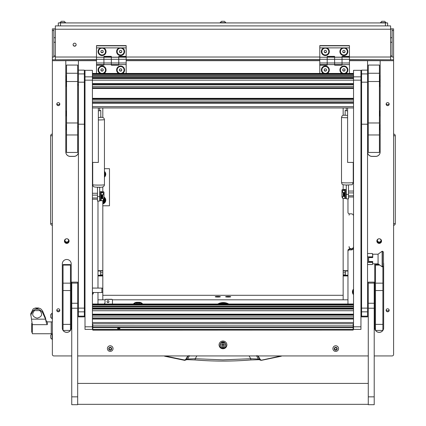 <?xml version="1.0" encoding="UTF-8"?>
<svg xmlns="http://www.w3.org/2000/svg" width="426" height="426" viewBox="0 0 426 426"><rect width="100%" height="100%" fill="white"/><g stroke="black" fill="none" stroke-linecap="round" stroke-linejoin="round"><path stroke-width="0.64" d="M74.619 46.2A1.523 1.507 180 0 0 76.142 44.687A1.523 1.507 180 0 0 74.619 43.18A1.523 1.507 180 0 0 73.096 44.687A1.523 1.507 180 0 0 74.619 46.2M73.102 44.597A1.523 1.507 180 0 0 74.619 46.019A1.523 1.507 180 0 0 76.137 44.597M390.621 28.867L393.587 28.867L393.587 59.789L349.453 59.789M392.106 28.867L392.106 57.036L393.587 57.036M342.035 57.015L390.621 57.015L390.621 29.229L55.332 29.229L55.332 57.015L96.5 57.015M55.332 29.229L55.332 25.901L390.621 25.901L390.621 29.229M55.332 28.867L52.366 28.867L53.852 28.867L53.852 57.036L52.366 57.036L52.366 28.867M96.5 59.789L52.366 59.789L52.366 57.036M53.852 55.897L55.332 56.078M53.852 56.211A2.966 0.362 0 0 0 55.332 56.259M390.621 56.078L392.106 55.897M390.621 56.259A2.966 0.362 0 0 0 392.106 56.211M390.621 57.015L390.621 59.597M55.332 59.597L55.332 57.015M393.587 225.05L393.587 134.291M393.587 135.756L395.296 135.756A1.704 1.704 179.8 0 0 393.842 134.073A1.704 1.704 0 0 1 395.296 135.756L395.296 223.586A1.704 1.704 0 0 1 393.842 225.274A1.704 1.704 0 0 0 395.296 223.586L393.587 223.586M52.366 134.291L52.366 225.05M52.11 134.073A1.704 1.704 0 0 0 50.662 135.756L50.662 223.586A1.704 1.704 -0.2 0 0 52.11 225.274M104.439 168.696L109.482 168.696L109.482 205.785L102.81 205.785M58.298 25.901L58.298 22.929L60.524 22.929L60.524 25.901M385.429 25.901L385.429 22.929L387.655 22.929L387.655 25.901M385.429 22.929L60.524 22.929M257.618 355.625L259.908 359.597L258.369 359.022L250.706 358.724L249.082 355.864M256.452 355.625L258.369 359.022L259.2 359.693L250.877 359.943L250.706 358.724L222.979 359.858L195.246 358.724L195.065 359.927L186.913 359.635M187.76 355.934L185.725 359.464L184.57 360.007L164.851 355.934M259.083 359.65L260.872 360.305L259.908 359.597L260.227 359.464L258.199 355.934M281.788 355.934L281.165 356.248L281.788 355.934M281.101 355.934L281.165 356.248L261.452 360.316L260.227 359.464M164.787 356.248L184.506 360.316L164.787 356.248L164.164 355.934L164.787 356.248L164.873 355.939M250.877 359.943C232.276 361.461 213.676 361.461 195.076 359.943L186.87 359.65L184.506 360.316L184.57 360.007L184.506 360.316L184.959 360.327L185.763 359.949L186.045 359.597L185.725 359.464M189.501 355.625L187.584 359.022L186.045 359.597L188.335 355.625M281.165 356.248L260.872 360.305L281.08 355.939M250.887 359.927L259.04 359.635M196.871 355.864L195.246 358.724L187.584 359.022L186.876 359.65M30.704 315.219L33.196 310.607L37.009 308.302L35.411 307.977L33.196 308.882L30.704 313.829L32.307 324.665L32.307 333.739L51.253 333.739L51.253 321.875L51.253 333.739L52.366 333.739M46.28 322.503L45.55 318.052L42.536 310.842L40.821 308.882L38.606 307.977L37.009 308.296L40.821 310.607L42.536 312.428L45.55 319.159L46.28 322.503L47.297 324.665L32.307 324.665M35.411 307.977L38.606 307.977L35.411 307.977M33.196 310.607L40.821 310.607M34.447 310.607C31.449 314.297 32.355 316.816 37.158 318.163C41.961 316.827 42.866 314.303 39.874 310.607M32.307 332.259L31.721 332.259L31.721 323.355L32.259 323.355M50.731 337.067L50.731 337.461M52.084 339.463L52.084 333.824L50.731 335.171L50.731 338.111L52.366 339.463M52.084 318.845L52.084 313.206L50.731 314.558L50.731 317.498L52.366 318.845M63.064 21.3L62.521 21.3M59.933 22.653L65.572 22.653L64.219 21.3L61.28 21.3L59.933 22.929M102.81 201.562A1.534 1.534 0 0 0 103.545 199.815M103.816 199.602A1.853 1.853 0 0 1 102.81 201.919M103.869 203.026A3.339 3.339 0 0 0 105.398 200.38M105.398 200.06A3.339 3.339 0 0 0 103.992 197.494M103.992 197.052A3.712 3.712 0 0 1 102.81 203.852M102.81 203.474A3.339 3.339 0 0 0 103.593 203.186M105.494 174.255L104.689 175.645A2.971 2.971 0 0 0 104.689 172.871L105.494 174.255M104.439 175.842A2.854 2.854 0 0 0 104.439 172.668A2.854 2.854 0 0 1 104.439 175.842M103.779 197.254L104.578 198.638A2.971 2.971 0 0 0 103.992 197.962M105.494 200.22L104.689 201.605A2.971 2.971 0 0 0 104.689 198.83L105.494 200.22M102.81 203.095A2.971 2.971 0 0 0 104.578 201.802L103.779 203.186L102.81 203.186M102.81 202.978A2.854 2.854 0 0 0 103.992 198.111A2.854 2.854 0 0 1 102.81 202.978M104.439 176.604A3.339 3.339 0 0 0 105.398 174.415M104.439 171.406A3.712 3.712 0 0 1 104.439 177.104M105.398 174.096A3.339 3.339 0 0 0 104.439 171.912M383.517 21.3L382.969 21.3M380.386 22.653L386.02 22.653L384.673 21.3L381.733 21.3L380.386 22.929M384.358 21.3L384.646 21.3M224.443 21.3L225.796 22.653L224.443 21.3L221.509 21.3L220.157 22.929M225.796 22.929L225.796 22.653L220.157 22.653L221.509 21.3M223.288 21.3L222.851 21.3M67.148 238.794A1.853 1.842 0 0 1 66.754 242.431A1.853 1.842 0 0 1 66.365 238.794M64.912 240.381A1.853 1.842 180 0 0 68.597 240.381M379.593 238.794A1.853 1.842 0 0 1 379.199 242.431A1.853 1.842 0 0 1 378.805 238.794M377.356 240.381A1.853 1.842 180 0 0 381.041 240.381M64.422 241.079A2.338 2.322 180 0 0 66.754 243.4A2.338 2.322 180 0 0 69.092 241.079A2.338 2.322 180 0 0 66.754 238.757A2.338 2.322 180 0 0 64.422 241.079M64.432 240.855A2.338 2.322 180 0 0 69.081 240.855M376.861 241.079A2.338 2.322 180 0 0 379.199 243.4A2.338 2.322 180 0 0 381.536 241.079A2.338 2.322 180 0 0 379.199 238.757A2.338 2.322 180 0 0 376.861 241.079M376.872 240.855A2.338 2.322 180 0 0 381.526 240.855M219.081 344.89A3.893 3.866 180 0 0 222.979 348.756A3.893 3.866 180 0 0 226.872 344.89A3.893 3.866 180 0 0 222.979 341.024A3.893 3.866 180 0 0 219.081 344.89M219.092 344.618A3.893 3.866 180 0 0 222.979 348.212A3.893 3.866 180 0 0 226.861 344.618M56.78 310.288A1.523 1.507 180 0 0 58.298 311.795A1.523 1.507 180 0 0 59.821 310.288A1.523 1.507 180 0 0 58.298 308.775A1.523 1.507 180 0 0 56.78 310.288M56.85 309.835A1.523 1.507 180 0 0 59.752 309.835M56.78 104.136A1.523 1.507 180 0 0 58.298 105.643A1.523 1.507 180 0 0 59.821 104.136A1.523 1.507 180 0 0 58.298 102.623A1.523 1.507 180 0 0 56.78 104.136M56.85 103.683A1.523 1.507 180 0 0 59.752 103.683M386.132 310.288A1.523 1.507 180 0 0 387.655 311.795A1.523 1.507 180 0 0 389.172 310.288A1.523 1.507 180 0 0 387.655 308.775A1.523 1.507 180 0 0 386.132 310.288M386.201 309.835A1.523 1.507 180 0 0 389.103 309.835M386.132 104.136A1.523 1.507 180 0 0 387.655 105.643A1.523 1.507 180 0 0 389.172 104.136A1.523 1.507 180 0 0 387.655 102.623A1.523 1.507 180 0 0 386.132 104.136M386.201 103.683A1.523 1.507 180 0 0 389.103 103.683M92.421 294.659A4.079 4.047 180 0 0 93.486 292.524M353.532 289.1A4.079 4.047 180 0 0 353.532 294.659M92.421 174.649A4.079 4.047 180 0 0 92.719 174.298M353.234 174.298A4.079 4.047 180 0 0 353.532 174.649M349.453 249.008L349.453 249.913A1.486 1.475 180 0 0 347.967 251.388L347.967 250.483A1.486 1.475 0 0 1 349.453 249.008L351.306 249.008A2.226 2.21 180 0 0 353.532 246.803A2.226 2.21 180 0 1 351.306 249.008A2.226 2.21 180 0 1 349.08 246.803L349.08 246.558A2.226 2.21 180 0 0 351.306 248.768A2.226 2.21 180 0 0 353.532 246.558M319.782 59.789L126.176 59.789M65.79 128.018L65.79 151.991A4.452 4.42 180 0 0 70.242 156.411L73.954 156.411A4.452 4.42 180 0 0 78.4 151.991L78.4 127.086L77.66 127.086M353.532 216.046A2.226 2.21 180 0 0 351.306 213.836L349.453 213.836A1.486 1.475 180 0 1 347.967 212.366L347.967 198.846M375.514 330.438A4.452 4.414 180 0 0 379.199 332.376L379.199 332.376A4.452 4.414 180 0 0 382.883 330.438L382.905 290.543L375.487 290.543L375.487 324.378L382.905 324.378M374.747 263.843A4.452 4.414 180 0 0 374.747 263.902L374.747 327.956A4.452 4.414 180 0 0 375.487 330.4M382.905 330.4A4.452 4.414 180 0 0 383.65 327.956L383.65 263.902A4.452 4.414 180 0 0 383.48 262.704M70.466 330.4A4.452 4.414 180 0 0 71.206 327.956L71.206 263.902A4.452 4.414 180 0 0 66.76 259.487A4.452 4.414 180 0 0 62.308 263.902L62.308 327.956A4.452 4.414 180 0 0 63.048 330.4M63.075 330.438A4.452 4.414 180 0 0 66.754 332.376L66.76 332.376A4.452 4.414 180 0 0 70.439 330.438M77.66 85.046A3.893 3.861 180 0 1 78.4 84.204L78.4 83.933A4.148 4.116 0 0 1 78.421 83.917L78.4 60.694L96.5 60.694M84.353 84.886A4.148 4.116 0 0 1 85.003 86.457M85.003 124.019A4.148 4.116 0 0 1 84.353 125.59M52.366 59.789L52.366 60.694L65.79 60.694L65.79 77.394M65.79 78.842L65.79 79.39M65.79 80.839L65.79 83.283M65.79 84.731L65.79 112.736M65.79 114.184L65.79 126.57M52.366 60.694L52.366 354.464A1.486 1.475 180 0 0 53.852 355.934L71.744 355.934M77.681 355.934L368.277 355.934M374.209 355.934L392.106 355.934A1.486 1.475 180 0 0 393.587 354.464L393.587 59.789M380.162 77.394L380.162 60.694L393.587 60.694M349.453 60.694L367.553 60.694L367.553 151.991A4.452 4.42 180 0 0 372.005 156.411L375.711 156.411A4.452 4.42 180 0 0 380.162 151.991L380.162 128.018M380.162 126.57L380.162 114.184M380.162 112.736L380.162 84.731M380.162 83.283L380.162 80.839M380.162 79.39L380.162 78.842M126.176 60.694L319.782 60.694M353.532 169.09A4.079 4.047 180 0 0 353.234 169.441M92.719 169.441A4.079 4.047 180 0 0 92.421 169.09M349.453 249.913L351.306 249.913A2.226 2.21 180 0 0 353.532 247.703M347.967 303.999L347.967 251.388M97.985 201.056L97.985 288.088M97.985 292.524L97.985 303.999M380.162 60.694L367.553 60.694M78.4 60.694L65.79 60.694M65.79 151.938A4.452 4.42 180 0 0 70.242 156.353L73.954 156.353A4.452 4.42 180 0 0 78.4 151.938M78.4 84.204L78.4 83.933M63.112 330.438A4.452 4.414 180 0 0 70.402 330.438M70.466 330.347A4.452 4.414 180 0 0 71.206 327.903L71.206 263.902M62.308 263.902L62.308 327.903A4.452 4.414 180 0 0 63.048 330.347M374.747 327.903A4.452 4.414 180 0 0 375.487 330.347M375.551 330.438A4.452 4.414 180 0 0 379.199 332.323L379.199 332.323A4.452 4.414 180 0 0 382.846 330.438M382.905 330.347A4.452 4.414 180 0 0 383.65 327.903M367.553 151.938A4.452 4.42 180 0 0 372.005 156.353L375.711 156.353A4.452 4.42 180 0 0 380.162 151.938M77.66 126.879L78.421 126.879L77.66 126.857M84.353 124.61A3.717 3.69 180 0 0 84.646 123.189L84.646 87.112A3.717 3.69 180 0 0 84.353 85.685M78.421 84.38A3.717 3.69 180 0 0 77.66 85.338M77.66 85.381A3.701 3.669 0 0 1 78.421 84.407M84.353 85.738A3.701 3.669 0 0 1 84.625 87.112L84.625 123.189A3.701 3.669 0 0 1 84.353 124.557M77.66 126.724L78.4 126.724L78.4 84.699A3.525 3.499 180 0 0 77.66 85.818M78.421 85.115A3.27 3.248 180 0 0 78.4 85.136L78.4 84.699M230.743 296.736A2.572 0.314 -0 0 0 228.171 296.427A2.572 0.314 -0 0 0 225.594 296.736A2.572 0.314 -0 0 0 225.615 296.778A2.572 0.314 -0 0 0 228.171 297.05A2.572 0.314 -0 0 0 230.722 296.778A2.572 0.314 -0 0 0 230.743 296.736M220.359 296.736A2.572 0.314 -0 0 0 217.787 296.427A2.572 0.314 -0 0 0 215.21 296.736A2.572 0.314 -0 0 0 215.231 296.778A2.572 0.314 -0 0 0 217.787 297.05A2.572 0.314 -0 0 0 220.338 296.778A2.572 0.314 -0 0 0 220.359 296.736M343.148 295.293L102.81 295.293M347.967 275.942L343.148 275.942L343.148 299.813L347.967 299.813L112.421 299.813M105.062 299.813L97.985 299.813L102.81 299.813L102.81 292.268M343.148 275.942L343.148 275.425L347.967 275.425M347.967 271.005L343.148 271.005L343.148 275.425M343.148 271.005L343.148 270.675L347.967 270.675M343.148 107.964L343.148 115.212M343.148 184.708L343.148 189.554M343.148 198.612L343.148 270.675M349.512 213.836A2.226 2.21 180 0 0 349.08 215.141M345.374 271.005L345.374 275.244L347.967 275.244M97.985 270.675L102.81 270.675L102.81 200.816M102.81 191.764L102.81 186.918M102.81 117.427L102.81 107.964M102.81 270.675L102.81 271.005L97.985 271.005M97.985 275.425L102.81 275.425L102.81 271.005M102.81 275.425L102.81 275.942L97.985 275.942M101.915 292.508L102.81 292.284L102.81 275.942M97.985 275.244L100.584 275.244L100.584 271.005M100.552 47.893A4.004 3.978 180 0 0 102.064 55.55A4.004 3.978 180 0 0 103.577 47.893L96.5 47.893L96.5 45.603L126.176 45.603L126.176 47.893L119.099 47.893A4.004 3.978 180 0 0 120.611 55.55A4.004 3.978 180 0 0 122.124 47.893M96.5 62.979L96.5 59.299L103.917 59.299L103.917 56.36L111.34 56.36L111.34 59.299L118.758 59.299L118.758 65.194L111.34 65.194L111.34 64.598L118.758 64.598L118.758 62.979L111.34 62.979L111.34 64.598L111.34 59.299L111.34 62.979L96.5 62.979L96.5 64.598L103.917 64.598L103.917 59.299L103.917 65.194L96.5 65.194L96.5 73.426M96.5 59.299L96.5 57.233L103.917 57.233L103.917 59.299L111.34 59.299L111.34 57.233L118.758 57.233L118.758 56.36L126.176 56.36L126.176 47.893M96.5 57.233L126.176 57.116M96.5 57.1L96.5 47.893M118.758 59.299L118.758 57.233L118.758 59.299L126.176 59.299L126.176 62.979L118.758 62.979L118.758 59.299M119.099 47.893L103.577 47.893M96.5 45.827L126.176 45.827M122.608 73.426A4.004 3.978 180 0 0 120.611 66.009A4.004 3.978 180 0 0 118.609 73.426M104.066 73.426A4.004 3.978 180 0 0 102.064 66.009A4.004 3.978 180 0 0 100.067 73.426M126.176 57.233L118.758 57.143L126.176 57.233L126.176 59.299M126.176 62.979L126.176 64.598L118.758 64.598M126.176 64.598L126.176 73.426M103.917 64.747L96.5 64.747L96.5 65.194M118.758 64.747L111.34 64.747M103.917 57.143L111.34 57.233L103.917 57.143M111.34 64.598L103.917 64.598M226.494 343.234A3.712 3.68 0 0 1 222.979 348.079A3.712 3.68 0 0 1 219.268 344.4L219.268 344.336A3.712 3.68 0 0 1 219.401 343.367M226.685 344.4L226.685 344.336A3.712 3.68 0 0 0 226.552 343.367M220.615 345.161A2.481 2.465 0 0 1 222.979 341.934A2.481 2.465 0 0 1 225.338 345.161M225.46 344.336A2.481 2.465 0 0 1 225.349 345.001M220.604 345.001A2.481 2.465 0 0 1 220.492 344.336M219.268 344.4A3.712 3.68 0 0 1 219.459 343.234M222.979 346.839L223.197 345.145L224.907 344.922L223.197 344.703L223.197 343.228L222.755 343.228L222.755 344.703L221.046 344.922L222.755 345.145L222.979 346.839M222.755 346.562L223.197 346.562M225.349 344.879A2.375 2.354 180 0 0 222.979 342.477A2.375 2.354 180 0 0 220.604 344.879M222.979 347.281A2.375 2.354 180 0 0 225.349 344.922A2.375 2.354 180 0 0 222.979 342.568A2.375 2.354 180 0 0 220.604 344.922A2.375 2.354 180 0 0 222.979 347.281M221.051 344.895L222.755 345.145M223.197 345.145L224.907 344.895M134.025 303.999A4.452 4.42 0 0 1 136.927 302.929L139.153 302.929A4.452 4.42 0 0 1 142.055 303.999M140.479 303.999A3.712 3.68 180 0 0 139.153 303.754L139.153 302.295L136.927 302.295L136.927 303.754A3.712 3.68 180 0 0 135.606 303.999M139.153 303.754L136.927 303.754M133.418 303.999A4.452 4.42 0 0 1 136.927 302.295M139.153 302.295A4.452 4.42 0 0 1 142.667 303.999M323.829 47.893A4.004 3.978 180 0 0 325.342 55.55A4.004 3.978 180 0 0 326.859 47.893L319.782 47.893L319.782 45.603L349.453 45.603L349.453 47.893L342.376 47.893A4.004 3.978 180 0 0 343.888 55.55A4.004 3.978 180 0 0 345.401 47.893M319.782 62.979L319.782 59.299L327.2 59.299L327.2 56.36L334.618 56.36L334.618 59.299L342.035 59.299L342.035 65.194L334.618 65.194L334.618 64.598L342.035 64.598L342.035 62.979L334.618 62.979L334.618 64.598L334.618 59.299L334.618 62.979L319.782 62.979L319.782 64.598L327.2 64.598L327.2 59.299L327.2 65.194L319.782 65.194L319.782 73.426M319.782 59.299L319.782 57.233L327.2 57.233L327.2 59.299L334.618 59.299L334.618 57.233L342.035 57.233L342.035 56.36L349.453 56.36L349.453 47.893M319.782 57.233L349.453 57.116M319.782 57.1L319.782 47.893M342.035 59.299L342.035 57.233L342.035 59.299L349.453 59.299L349.453 62.979L342.035 62.979L342.035 59.299M342.376 47.893L326.859 47.893M319.782 45.827L349.453 45.827M345.885 73.426A4.004 3.978 180 0 0 343.888 66.009A4.004 3.978 180 0 0 341.892 73.426M327.344 73.426A4.004 3.978 180 0 0 325.342 66.009A4.004 3.978 180 0 0 323.345 73.426M349.453 57.233L342.035 57.143L349.453 57.233L349.453 59.299M349.453 62.979L349.453 64.598L342.035 64.598M349.453 64.598L349.453 73.426M327.2 64.747L319.782 64.747L319.782 65.194M342.035 64.747L334.618 64.747M327.2 57.143L334.618 57.233L327.2 57.143M334.618 64.598L327.2 64.598M105.515 69.939A3.451 3.424 180 0 0 101.175 66.605A3.451 3.424 180 0 0 98.614 69.939M99.077 71.674A3.451 3.424 180 0 0 105.515 69.965A3.451 3.424 180 0 0 101.175 66.658A3.451 3.424 180 0 0 99.077 71.674M102.709 71.067L103.353 69.965L102.709 68.858L101.425 68.858L100.781 69.965L101.425 71.067L102.709 71.067L103.289 69.859M100.84 69.859L101.425 70.86L102.709 70.86M328.792 69.939A3.451 3.424 180 0 0 324.452 66.605A3.451 3.424 180 0 0 321.896 69.939M322.354 71.674A3.451 3.424 180 0 0 328.792 69.965A3.451 3.424 180 0 0 324.452 66.658A3.451 3.424 180 0 0 322.354 71.674M325.986 71.067L326.63 69.965L325.986 68.858L324.703 68.858L324.058 69.965L324.703 71.067L325.986 71.067L326.566 69.859M324.122 69.859L324.703 70.86L325.986 70.86M124.062 69.939A3.451 3.424 180 0 0 119.717 66.605A3.451 3.424 180 0 0 117.161 69.939M117.624 71.674A3.451 3.424 180 0 0 124.062 69.965A3.451 3.424 180 0 0 119.717 66.658A3.451 3.424 180 0 0 117.624 71.674M121.25 71.067L121.895 69.965L121.25 68.858L119.967 68.858L119.328 69.965L119.967 71.067L121.25 71.067L121.836 69.859M119.386 69.859L119.967 70.86L121.25 70.86M347.339 69.939A3.451 3.424 180 0 0 342.994 66.605A3.451 3.424 180 0 0 340.438 69.939M340.901 71.674A3.451 3.424 180 0 0 347.339 69.965A3.451 3.424 180 0 0 342.994 66.658A3.451 3.424 180 0 0 340.901 71.674M344.533 71.067L345.172 69.965L344.533 68.858L343.244 68.858L342.605 69.965L343.244 71.067L344.533 71.067L345.113 69.859M342.664 69.859L343.244 70.86L344.533 70.86M105.515 51.509L105.515 51.557A3.451 3.424 180 0 0 103.79 48.543A3.451 3.424 180 0 0 98.614 51.535A3.451 3.424 180 0 0 100.339 54.523A3.451 3.424 180 0 0 105.515 51.557A3.451 3.424 180 0 0 103.79 48.591A3.451 3.424 180 0 0 98.614 51.557L98.614 51.509M103.177 52.196L103.177 50.918L102.064 50.284L100.951 50.918L100.951 52.196L102.064 52.835L103.177 52.196M100.951 50.918L100.951 51.988L102.064 52.627L103.177 51.988L103.177 50.918M328.792 51.509L328.792 51.557A3.451 3.424 180 0 0 327.067 48.543A3.451 3.424 180 0 0 321.896 51.535A3.451 3.424 180 0 0 323.622 54.523A3.451 3.424 180 0 0 328.792 51.557A3.451 3.424 180 0 0 327.067 48.591A3.451 3.424 180 0 0 321.896 51.557L321.896 51.509M326.454 52.196L326.454 50.918L325.342 50.284L324.229 50.918L324.229 52.196L325.342 52.835L326.454 52.196M324.229 50.918L324.229 51.988L325.342 52.627L326.454 51.988L326.454 50.918M124.062 51.509L124.062 51.557A3.451 3.424 180 0 0 122.337 48.543A3.451 3.424 180 0 0 117.161 51.535A3.451 3.424 180 0 0 118.886 54.523A3.451 3.424 180 0 0 124.062 51.557A3.451 3.424 180 0 0 122.337 48.591A3.451 3.424 180 0 0 117.161 51.557L117.161 51.509M121.724 52.196L121.724 50.918L120.611 50.284L119.498 50.918L119.498 52.196L120.611 52.835L121.724 52.196M119.498 50.918L119.498 51.988L120.611 52.627L121.724 51.988L121.724 50.918M347.339 51.509L347.339 51.557A3.451 3.424 180 0 0 345.614 48.543A3.451 3.424 180 0 0 340.438 51.535A3.451 3.424 180 0 0 342.163 54.523A3.451 3.424 180 0 0 347.339 51.557A3.451 3.424 180 0 0 345.614 48.591A3.451 3.424 180 0 0 340.438 51.557L340.438 51.509M345.001 52.196L345.001 50.918L343.888 50.284L342.776 50.918L342.776 52.196L343.888 52.835L345.001 52.196M342.776 50.918L342.776 51.988L343.888 52.627L345.001 51.988L345.001 50.918M92.421 293.599A3.451 3.424 180 0 0 92.836 292.524M353.532 290.106A3.451 3.424 180 0 0 353.532 293.599M353.047 291.853L353.047 291.805A3.451 3.424 180 0 1 353.532 290.058M92.421 173.59A3.451 3.424 180 0 0 92.719 172.951M92.719 170.735A3.451 3.424 180 0 0 92.421 170.096M92.719 170.688A3.451 3.424 180 0 0 92.421 170.049M353.234 172.951A3.451 3.424 180 0 0 353.532 173.59M353.532 170.096A3.451 3.424 180 0 0 353.234 170.735M353.532 170.049A3.451 3.424 180 0 0 353.234 170.688M218.703 297.028L216.866 297.028M219.8 296.933L215.769 296.933M229.092 297.028L227.25 297.028M230.184 296.933L226.158 296.933M92.421 80.157L85.003 80.157L85.003 70.322L92.421 70.322L92.421 329.389M85.003 80.157L85.003 326.806L92.421 326.806M85.003 329.389L85.003 326.806M360.95 80.157L353.532 80.157L353.532 70.322L360.95 70.322L360.95 329.389M353.532 80.157L353.532 326.806L360.95 326.806M353.532 329.389L353.532 326.806M98.358 107.964L98.358 162.428L92.421 162.428M347.6 107.964L347.6 162.428L353.532 162.428M108.002 302.577A0.964 0.959 180 0 0 108.965 301.619A0.964 0.959 180 0 0 108.002 300.66A0.964 0.959 180 0 0 107.038 301.619A0.964 0.959 180 0 0 108.002 302.577M107.038 301.549A0.964 0.959 180 0 0 108.002 302.439A0.964 0.959 180 0 0 108.96 301.549M105.776 299.276L105.776 299.409A0.74 0.735 180 0 0 105.03 300.149L105.03 300.01A0.74 0.735 0 0 1 105.776 299.276L111.708 299.276A0.74 0.735 0 0 1 112.448 300.01L112.448 303.999M112.448 300.149A0.74 0.735 180 0 0 111.708 299.409L111.708 299.276M105.776 299.409L111.708 299.409M104.295 303.999A2.226 2.21 0 0 0 105.03 302.353L105.03 300.149M104.13 303.999A2.226 2.21 180 0 0 105.03 302.22M118.758 328.025L120.052 328.478L118.758 329.005L117.459 328.478L118.758 328.025M92.793 330.07L353.159 330.07L92.793 330.155L92.793 325.863L353.159 325.863L353.159 327.583L92.793 327.578L353.159 327.583L353.159 329.357L92.793 329.357M353.159 330.07L353.159 329.357M92.421 323.797L353.159 323.733L92.793 323.781L92.793 325.863M353.532 323.797L353.159 323.797L353.159 325.863M92.421 288.072L101.915 288.088L101.915 292.524L92.421 292.524M102.81 288.327L101.915 288.088M102.81 194.911L102.81 198.09M102.362 198.495L102.362 194.948M102.362 198.548L101.771 198.548L101.771 194.932M97.469 197.973L92.421 197.973M92.421 195.124L97.469 195.124M343.148 195.88L343.148 192.706M343.59 192.738L343.59 196.285M344.187 192.722L344.187 196.338L343.59 196.338M348.489 192.914L353.532 192.914M353.532 195.763L348.489 195.763M103.252 199.869L103.38 199.858A0.74 0.607 100.2 0 0 103.992 199.091L103.992 192.424A0.74 0.607 100.2 0 0 103.38 191.759L101.782 191.902L103.252 192.616L103.252 194.741L101.473 194.89L101.473 198.591L102.932 198.585L102.112 198.457M102.416 198.457L103.252 198.591L103.252 200.715L101.175 200.715L101.175 198.591L103.252 198.591M101.175 197.696L101.175 195.635M103.252 192.616L101.175 192.616L101.175 191.578L101.473 191.572L101.473 192.616L102.954 192.616L101.484 191.902L103.214 191.727A0.74 0.607 -79.8 0 1 103.427 191.759M101.473 194.89L101.175 194.741L101.175 192.616M101.175 194.741L101.175 198.591L101.473 198.617M101.175 191.578L101.473 191.572M343.846 196.248L342.999 196.381L344.48 196.381L344.778 196.035L344.778 198.505L342.701 198.505L342.701 196.381L343.537 196.248M342.701 192.531L342.701 190.406L344.778 190.406L344.778 192.531L342.701 192.531M344.778 190.406L344.778 189.362L344.48 189.362L344.48 190.406L342.999 190.406L344.469 189.692L342.573 189.549L344.176 189.692L342.701 190.406M342.573 189.549A0.74 0.607 -100.2 0 0 341.961 190.214L341.961 196.881A0.74 0.607 -100.2 0 0 342.573 197.648L342.701 197.659M344.778 193.425L344.778 195.486M344.48 196.413L342.701 196.381M344.48 196.035L344.48 192.68M100.834 191.78L99.988 191.78L99.988 200.683L100.834 200.683L100.834 191.78L101.175 192.376M344.778 196.381L344.778 192.531M345.124 198.473L345.965 198.473L345.965 189.57L345.124 189.57L345.124 198.473L344.778 197.882M84.353 308.126L84.353 124.2L78.421 124.2L78.421 316.869L84.353 316.869L84.353 308.126L78.421 308.126M84.353 82.175L78.421 82.175L78.421 70.136L84.353 70.136L84.353 124.2M78.421 82.175L78.421 124.2M367.531 308.126L367.531 124.2L361.599 124.2L361.599 316.869L367.531 316.869L367.531 308.126L361.599 308.126M367.531 82.175L361.599 82.175L361.599 70.136L367.531 70.136L367.531 124.2M361.599 82.175L361.599 124.2M77.66 81.515L66.536 81.515L66.536 65.061L77.66 65.061L77.66 134.967L66.536 134.967L66.536 122.976L77.66 122.976M66.536 134.967L66.536 152.444L77.66 152.444L77.66 134.967M66.536 81.515L66.536 122.976M379.422 81.515L368.293 81.515L368.293 65.061L379.422 65.061L379.422 152.444L368.293 152.444L368.293 122.976L379.422 122.976M368.293 81.515L368.293 122.976M63.048 324.378L70.466 324.378L70.466 330.438L63.048 330.438L63.048 264.583L70.466 264.583L70.466 265.089L63.048 265.089M70.466 324.378L70.466 290.543L63.048 290.543M63.048 283.152L70.466 283.152L70.466 265.089M70.466 283.152L70.466 290.543M375.487 290.543L375.487 283.152L382.905 283.152L382.905 290.543M379.087 264.583L375.487 264.583L375.487 283.152M382.905 330.438L375.487 330.438L375.487 324.378M382.905 266.703L382.905 283.152M375.487 265.089L379.784 265.089M368.277 396.835L368.277 404.7L374.209 404.7L374.209 282.14L368.277 282.14L368.277 396.835L374.209 396.835M71.744 396.835L71.744 404.7L77.681 404.7L77.681 282.14L71.744 282.14L71.744 396.835L77.681 396.835M99.689 187.184L97.469 187.264L99.689 187.184M99.689 196.594L99.689 201.056L97.469 201.056L97.469 196.594L99.689 196.594L99.689 187.264M97.469 196.594L97.469 187.264M99.689 110.638L100.802 110.52L99.689 110.409M99.689 107.964L99.689 110.808L98.358 110.808M348.489 184.969L346.263 185.049L348.489 184.969M348.489 194.378L348.489 198.846L346.263 198.846L346.263 194.378L348.489 194.378L348.489 185.049M346.263 194.378L346.263 185.049M346.263 110.409L345.151 110.526L346.263 110.638M347.6 110.803L346.263 110.803L346.263 107.964M379.587 78.437A5.932 0.724 -0 0 0 380.205 78.118L379.587 75.482L379.587 80.732M66.365 78.437L66.365 75.482L65.748 78.118A5.932 0.724 180 0 0 66.365 78.437L66.536 80.754M66.365 80.732L65.748 78.118M383.48 252.027L383.48 266.069L382.149 266.809L382.149 251.233L382.431 251.233L382.431 266.809L382.431 251.233L383.48 252.027M382.149 251.233L378.064 254.2L378.064 263.843L382.149 266.809M378.064 254.2L372.723 254.2L372.723 257.57L368.644 257.57L368.644 261.543L372.723 261.543L372.723 263.843L372.297 264.546L372.723 263.46L372.441 261.82L368.495 261.82L368.495 257.4L372.723 257.336M372.723 254.2L372.297 253.497L372.723 255.169L372.441 257.4M372.723 261.75L372.441 261.82M372.723 261.543L368.495 261.559L368.495 257.4M372.297 256.846L367.531 256.846M367.531 253.497L372.297 253.497M367.531 264.546L372.297 264.546M367.531 262.373L372.297 262.373M66.365 127.614L66.365 124.658L65.748 127.294A5.932 0.724 180 0 0 66.365 127.614L66.536 129.93M66.365 129.909L65.748 127.294M66.365 113.779L66.365 110.824L65.748 113.46A5.932 0.724 180 0 0 66.365 113.779L66.536 116.096M66.365 86.622L66.365 80.754M379.587 127.614A5.932 0.724 -0 0 0 380.205 127.294L379.587 124.658L379.587 129.909M379.587 113.779A5.932 0.724 -0 0 0 380.205 113.46L379.587 110.824L379.422 116.096M379.422 80.754L379.587 86.622M335.006 347.946A0.426 0.421 0 0 1 334.852 347.92A0.309 0.309 180 0 0 334.548 348.447A0.426 0.421 0 0 1 334.548 349.096A0.309 0.309 180 0 0 334.852 349.624A0.426 0.421 0 0 1 335.422 349.948A0.309 0.309 180 0 0 336.034 349.948A0.426 0.421 0 0 1 336.604 349.624A0.309 0.309 180 0 0 336.907 349.096A0.426 0.421 0 0 1 336.907 348.447A0.309 0.309 180 0 0 336.604 347.92A0.426 0.421 0 0 1 336.034 347.595A0.309 0.309 180 0 0 335.422 347.595A0.426 0.421 0 0 1 335.006 347.946M334.442 349.267A0.309 0.309 180 0 0 334.852 349.485A0.426 0.421 0 0 1 335.422 349.815A0.309 0.309 180 0 0 336.034 349.815A0.426 0.421 0 0 1 336.604 349.485A0.309 0.309 180 0 0 337.014 349.267M335.731 347.312A1.47 1.459 0 0 1 337.2 348.772A1.47 1.459 0 0 1 335.731 350.231A1.47 1.459 0 0 1 334.261 348.772A1.47 1.459 0 0 1 335.731 347.312M335.731 345.811A2.817 2.796 0 0 1 338.548 348.606A2.817 2.796 0 0 1 335.731 351.407A2.817 2.796 0 0 1 332.908 348.606A2.817 2.796 0 0 1 335.731 345.811M338.548 348.575L338.548 348.606A2.817 2.796 180 0 0 335.731 345.774A2.817 2.796 180 0 0 332.908 348.59L332.908 348.575M334.442 348.138A0.309 0.309 180 0 0 334.548 348.308A0.426 0.421 0 0 1 334.708 348.638L334.708 348.772M336.753 348.772L336.753 348.638A0.426 0.421 0 0 1 336.907 348.308A0.309 0.309 180 0 0 337.014 348.138M109.503 347.946A0.426 0.421 0 0 1 109.349 347.92A0.309 0.309 180 0 0 109.045 348.447A0.426 0.421 0 0 1 109.045 349.096A0.309 0.309 180 0 0 109.349 349.624A0.426 0.421 0 0 1 109.919 349.948A0.309 0.309 180 0 0 110.531 349.948A0.426 0.421 0 0 1 111.101 349.624A0.309 0.309 180 0 0 111.404 349.096A0.426 0.421 0 0 1 111.404 348.447A0.309 0.309 180 0 0 111.101 347.92A0.426 0.421 0 0 1 110.531 347.595A0.309 0.309 180 0 0 109.919 347.595A0.426 0.421 0 0 1 109.503 347.946M108.939 349.267A0.309 0.309 180 0 0 109.349 349.485A0.426 0.421 0 0 1 109.919 349.815A0.309 0.309 180 0 0 110.531 349.815A0.426 0.421 0 0 1 111.101 349.485A0.309 0.309 180 0 0 111.511 349.267M110.227 347.312A1.47 1.459 0 0 1 111.692 348.772A1.47 1.459 0 0 1 110.227 350.231A1.47 1.459 0 0 1 108.758 348.772A1.47 1.459 0 0 1 110.227 347.312M110.227 345.811A2.817 2.796 0 0 1 113.044 348.606A2.817 2.796 0 0 1 110.227 351.407A2.817 2.796 0 0 1 107.405 348.606A2.817 2.796 0 0 1 110.227 345.811M113.044 348.575L113.044 348.606A2.817 2.796 180 0 0 110.227 345.774A2.817 2.796 180 0 0 107.405 348.59L107.405 348.575M108.939 348.138A0.309 0.309 180 0 0 109.045 348.308A0.426 0.421 0 0 1 109.2 348.638L109.2 348.772M111.25 348.772L111.25 348.638A0.426 0.421 0 0 1 111.404 348.308A0.309 0.309 180 0 0 111.511 348.138M393.587 30.528L392.106 30.528M103.917 57.015L111.34 57.015M118.758 57.015L319.782 57.015M327.2 57.015L334.618 57.015M52.366 30.528L53.852 30.528M96.5 59.619L55.332 59.789M390.621 59.789L349.453 59.619M52.366 135.756L50.662 135.756M52.366 223.586L50.662 223.586M47.297 322.386L47.297 324.665M31.609 319.159L45.55 319.159M42.536 310.842L42.536 312.428M35.411 309.239L38.606 309.239M102.81 202.355A2.263 2.263 0 0 0 103.992 199.038M351.306 249.008L351.306 249.913M84.646 123.189L85.003 123.263M84.646 87.112L85.003 87.186M84.353 123.242L84.625 123.189M84.353 87.165L84.625 87.112M345.374 274.855L343.148 274.855M345.374 272.789L343.148 272.789M100.584 272.789L102.81 272.789M100.584 274.855L102.81 274.855M219.017 303.999A11.129 11.044 0 0 1 227.521 303.999M227.063 303.999A10.98 10.895 180 0 0 219.47 303.999M222.867 302.572A11.129 11.044 180 0 0 217.782 303.999L222.867 302.572L228.751 303.999A11.129 11.044 180 0 0 222.867 302.572M85.003 76.85L92.421 76.85M353.532 76.85L360.95 76.85M353.532 322.503L92.421 322.503M353.532 319.047L92.421 319.047M92.421 316.875L353.532 316.875M92.421 315.208L353.532 315.208M353.532 310.724L92.421 310.724M92.421 314.186L353.532 314.186M353.532 309.074L92.421 309.074M353.532 308.648L92.421 308.648L353.532 308.642M92.421 308.051L353.532 308.051M353.532 306.837L92.421 306.837L353.532 306.837M92.421 306.241L353.532 306.241M353.532 305.032L92.421 305.032M353.532 304.01L92.421 304.01L353.532 303.999M92.421 304.436L353.532 304.436M353.532 318.382L92.421 318.382M92.421 318.318L353.532 318.318L92.421 318.318M92.421 314.702L353.532 314.702L92.421 314.707M353.532 73.437L92.421 73.437L353.532 73.426M353.532 73.863L92.421 73.863M353.532 74.459L92.421 74.459M353.532 75.674L92.421 75.674M353.532 76.27L92.421 76.27M353.532 77.479L92.421 77.479M353.532 78.075L92.421 78.075L353.532 78.07M353.532 78.501L92.421 78.501M353.532 80.152L92.421 80.152M353.532 83.613L92.421 83.613M353.532 84.13L92.421 84.13L353.532 84.135M353.532 84.636L92.421 84.636M353.532 86.308L92.421 86.308M353.532 87.751L92.421 87.751L353.532 87.745M353.532 87.815L92.421 87.815M353.532 88.475L92.421 88.475M353.532 98.342L92.421 98.342M353.532 98.859L92.421 98.859L353.532 98.859M353.532 99.359L92.421 99.359M353.532 101.031L92.421 101.031M353.532 102.474L92.421 102.474L353.532 102.474M353.532 102.538L92.421 102.538M353.532 103.198L92.421 103.198M353.532 106.66L92.421 106.66M353.532 107.954L92.421 107.954L353.532 107.964M353.159 327.195L92.793 327.195L353.159 327.2M101.5 198.596L101.5 198.085L101.484 198.596M101.5 192.637L101.5 191.913L101.484 192.632M101.473 198.244L101.175 198.244M101.473 195.028L101.175 195.028M344.458 189.703L344.458 190.433M344.458 195.875L344.458 196.391M344.48 192.824L344.778 192.824M84.353 316.161L78.421 316.161M84.353 311.843L78.421 311.843M78.421 73.906L84.353 73.906M367.531 316.161L361.599 316.161M367.531 311.843L361.599 311.843M361.599 73.906L367.531 73.906M66.536 73.251L77.66 73.251M368.293 73.251L379.422 73.251M379.422 134.967L368.293 134.967M368.277 308.216L374.209 308.216M368.277 303.253L374.209 303.253M368.277 283.114L374.209 283.114M71.744 308.216L77.681 308.216M71.744 303.253L77.681 303.253M71.744 283.114L77.681 283.114M98.358 119.94A5.857 0.351 180 0 0 98.582 119.946A5.857 0.351 180 0 0 104.439 119.594L104.019 118.29L102.927 117.464L100.802 117.193L98.358 117.587M104.439 184.756A5.857 0.351 180 0 1 98.582 185.102A5.857 0.351 180 0 1 92.719 184.756C93.48 186.135 91.899 187.238 98.582 187.195C102.299 187.594 104.253 186.78 104.439 184.756L104.439 119.594M347.6 115.366L343.335 115.164L342.025 115.957L341.514 117.379L341.514 182.546A5.857 0.341 180 0 0 347.376 182.887A5.857 0.341 180 0 0 353.234 182.546C351.78 185.432 353.394 184.522 347.376 184.98C340.635 185.022 342.318 183.931 341.514 182.546M347.6 117.72A5.857 0.341 180 0 1 347.376 117.72A5.857 0.341 180 0 1 341.514 117.379M66.2 80.392A5.932 0.724 180 0 1 65.748 80.115L65.833 79.119M66.365 84.332A5.932 0.724 180 0 1 65.748 84.007L66.536 81.371M379.752 80.392A5.932 0.724 -0 0 0 380.205 80.115L380.12 79.119M379.587 84.332A5.932 0.724 -0 0 0 380.205 84.007L379.422 81.371M55.332 37.733L53.852 37.733M55.332 42.254L53.852 42.254M390.621 37.733L392.106 37.733M390.621 42.254L392.106 42.254M319.782 59.619L126.176 59.619M46.152 320.416L46.28 321.034L47.297 321.875L52.366 321.875M52.084 333.824L52.366 333.824M52.084 313.206L52.366 313.206M65.572 22.653L65.572 22.929M386.02 22.653L386.02 22.929M92.421 70.322L85.003 70.322M92.421 329.41L85.003 329.41M360.95 70.322L353.532 70.322M360.95 329.41L353.532 329.41M353.532 323.808L353.159 323.808M92.793 323.808L92.421 323.808M353.532 305.027L92.421 305.027M353.532 74.454L92.421 74.454M353.532 76.265L92.421 76.265M99.988 198.548L99.689 198.548M101.771 198.085L101.473 198.085M102.81 198.106L102.453 198.463M92.421 199.198L97.469 199.198M92.421 193.266L97.469 193.266M99.988 193.915L99.689 193.915M345.965 196.338L346.263 196.338M344.187 195.875L344.469 196.386M343.148 195.896L343.505 196.253M353.532 191.056L348.489 191.056M353.532 196.988L348.489 196.988M345.965 191.705L346.263 191.705M344.469 190.422L344.469 189.692M344.48 189.362L344.778 189.362M101.175 200.087L100.834 200.683M344.778 190.166L345.124 189.57M84.353 70.136L78.421 70.136M367.531 70.136L361.599 70.136M77.681 383.411L368.277 383.411M77.681 404.327L368.277 404.327M92.719 162.428L92.719 184.756M100.802 110.52L100.802 117.544M353.234 162.428L353.234 182.546M345.151 110.526L345.151 115.324M379.587 80.754L380.205 78.118M361.599 257.166L360.95 257.166M378.064 263.843L372.723 263.843M361.599 260.877L360.95 260.877M66.365 116.096L65.748 113.46M66.078 82.064L65.748 80.115M65.748 84.007L66.536 86.648M380.205 127.294L379.422 129.93M379.587 116.096L380.205 113.46M379.88 82.064L380.205 80.115M380.205 84.007L379.422 86.648"/></g></svg>
